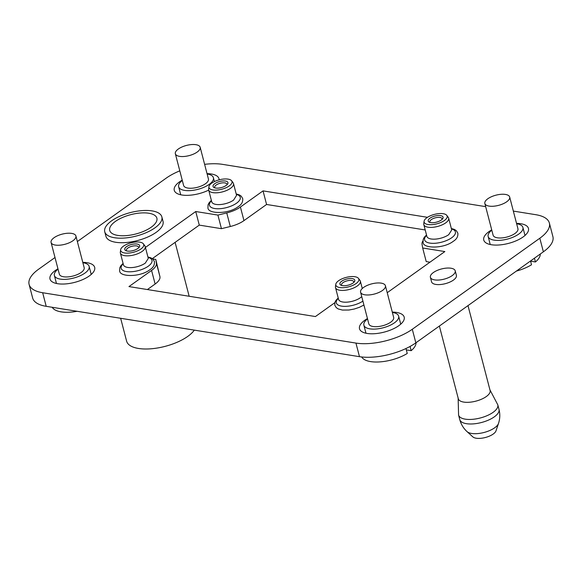 <?xml version="1.0" encoding="UTF-8"?>
<svg xmlns="http://www.w3.org/2000/svg" width="582" height="582" viewBox="0 0 582 582"><rect width="100%" height="100%" fill="white"/><g stroke="black" fill="none" stroke-linecap="round" stroke-linejoin="round"><path stroke-width="0.87" d="M431.102 278.451A12.826 5.26 165.4 0 1 430.389 277.294A12.826 5.26 165.4 0 1 439.934 269.415A12.826 5.26 165.4 0 1 454.498 269.662A12.826 5.26 165.4 0 1 455.219 270.826A12.826 5.26 165.4 0 1 445.667 278.705A12.826 5.26 165.4 0 1 431.102 278.451M455.219 270.826L456.397 275.351A12.826 5.26 165.4 0 1 456.179 277.119A12.826 5.26 165.4 0 1 444.874 283.783A12.826 5.26 165.4 0 1 432.281 282.983A12.826 5.26 165.4 0 1 431.568 281.819L430.389 277.294M472.795 436.827A12.389 5.078 -14.6 0 0 472.846 436.878A12.389 5.078 -14.6 0 0 485.373 437.497A12.389 5.078 -14.6 0 0 496.002 430.847L498.505 423.427A16.834 6.897 -14.6 0 1 484.064 432.47A16.834 6.897 -14.6 0 1 467.048 431.618A16.834 6.897 -14.6 0 1 466.975 431.553M467.993 305.623L490.095 390.478A16.42 6.729 165.4 0 1 477.873 400.569A16.42 6.729 165.4 0 1 459.234 400.241A16.42 6.729 165.4 0 1 458.318 398.757L439.374 326.044M106.397 234.422A29.507 12.098 165.4 0 1 104.745 231.76A29.507 12.098 165.4 0 1 126.709 213.638A29.507 12.098 165.4 0 1 160.203 214.212A29.507 12.098 165.4 0 1 161.854 216.882A29.507 12.098 165.4 0 1 139.891 235.004A29.507 12.098 165.4 0 1 106.397 234.422M161.854 216.882L163.033 221.407A29.507 12.098 165.4 0 1 162.538 225.474A29.507 12.098 165.4 0 1 136.53 240.803A29.507 12.098 165.4 0 1 107.575 238.955A29.507 12.098 165.4 0 1 105.924 236.285L104.745 231.76M111.075 232.669A24.371 9.989 165.4 0 1 109.714 230.465A24.371 9.989 165.4 0 1 127.858 215.493A24.371 9.989 165.4 0 1 155.525 215.973A24.371 9.989 165.4 0 1 156.885 218.177A24.371 9.989 165.4 0 1 138.749 233.142A24.371 9.989 165.4 0 1 111.075 232.669M194.315 330.125A35.917 14.725 165.4 0 1 161.65 347.192A35.917 14.725 165.4 0 1 128.622 344.42A35.917 14.725 165.4 0 1 126.621 341.168L120.656 318.289M82.877 262.715A17.962 7.362 165.4 0 1 88.137 264.781A17.962 7.362 165.4 0 1 89.141 266.411A17.962 7.362 165.4 0 1 75.769 277.439A17.962 7.362 165.4 0 1 55.377 277.083A17.962 7.362 165.4 0 1 54.381 275.461A17.962 7.362 165.4 0 1 58.047 269.182M75.915 235.994L84.172 267.698A12.826 5.26 165.4 0 1 74.627 275.577A12.826 5.26 165.4 0 1 60.062 275.33A12.826 5.26 165.4 0 1 59.342 274.166L51.085 242.461A12.826 5.26 165.4 0 1 60.637 234.582A12.826 5.26 165.4 0 1 75.194 234.837A12.826 5.26 165.4 0 1 75.915 235.994A12.826 5.26 165.4 0 1 66.363 243.873A12.826 5.26 165.4 0 1 51.798 243.625A12.826 5.26 165.4 0 1 51.085 242.461M77.115 311.29A28.22 11.567 165.4 0 1 53.34 308.686A28.22 11.567 165.4 0 1 52.234 307.296M516.641 223.75A17.962 7.362 165.4 0 1 521.901 225.823A17.962 7.362 165.4 0 1 522.905 227.446A17.962 7.362 165.4 0 1 509.534 238.475A17.962 7.362 165.4 0 1 489.142 238.125A17.962 7.362 165.4 0 1 488.145 236.496A17.962 7.362 165.4 0 1 491.812 230.217M509.679 197.036L517.936 228.741A12.826 5.26 165.4 0 1 508.392 236.619A12.826 5.26 165.4 0 1 493.827 236.365A12.826 5.26 165.4 0 1 493.107 235.208L484.85 203.504A12.826 5.26 165.4 0 1 494.394 195.625A12.826 5.26 165.4 0 1 508.959 195.872A12.826 5.26 165.4 0 1 509.679 197.036A12.826 5.26 165.4 0 1 500.127 204.915A12.826 5.26 165.4 0 1 485.563 204.66A12.826 5.26 165.4 0 1 484.85 203.504M540.3 254.007A28.22 11.567 165.4 0 1 535.433 261.973L530.58 261.187M530.522 260.983L531.512 264.774A28.22 11.567 165.4 0 1 516.372 271.088M534.451 258.182L535.433 261.973M207.134 174.011A17.962 7.362 165.4 0 1 212.401 176.084A17.962 7.362 165.4 0 1 213.405 177.706A17.962 7.362 165.4 0 1 200.033 188.735A17.962 7.362 165.4 0 1 179.642 188.386A17.962 7.362 165.4 0 1 178.645 186.764A17.962 7.362 165.4 0 1 182.311 180.478M200.179 147.297L208.436 179.001A12.826 5.26 165.4 0 1 198.891 186.88A12.826 5.26 165.4 0 1 184.327 186.626A12.826 5.26 165.4 0 1 183.606 185.469L175.349 153.764A12.826 5.26 165.4 0 1 184.894 145.886A12.826 5.26 165.4 0 1 199.459 146.133A12.826 5.26 165.4 0 1 200.179 147.297A12.826 5.26 165.4 0 1 190.627 155.176A12.826 5.26 165.4 0 1 176.062 154.921A12.826 5.26 165.4 0 1 175.349 153.764M392.377 312.454A17.962 7.362 165.4 0 1 397.637 314.52A17.962 7.362 165.4 0 1 398.641 316.142A17.962 7.362 165.4 0 1 385.269 327.179A17.962 7.362 165.4 0 1 364.885 326.822A17.962 7.362 165.4 0 1 363.881 325.2A17.962 7.362 165.4 0 1 367.548 318.921M385.415 285.733L393.672 317.437A12.826 5.26 165.4 0 1 384.127 325.316A12.826 5.26 165.4 0 1 369.563 325.069A12.826 5.26 165.4 0 1 368.843 323.905L360.585 292.2A12.826 5.26 165.4 0 1 370.137 284.322A12.826 5.26 165.4 0 1 384.702 284.576A12.826 5.26 165.4 0 1 385.415 285.733A12.826 5.26 165.4 0 1 375.863 293.612A12.826 5.26 165.4 0 1 361.306 293.364A12.826 5.26 165.4 0 1 360.585 292.2M416.035 342.703A28.22 11.567 165.4 0 1 411.168 350.67L406.316 349.891M405.96 348.531L407.247 353.47A28.22 11.567 165.4 0 1 362.841 358.425A28.22 11.567 165.4 0 1 361.698 356.97M410.07 346.443L411.168 350.67M444.386 220.52A11.895 4.874 -14.6 0 0 446.794 215.384A11.895 4.874 -14.6 0 0 438.181 213.681A11.895 4.874 -14.6 0 0 426.89 217.704A11.895 4.874 -14.6 0 0 424.082 221.298A11.895 4.874 -14.6 0 0 431.284 224.688A11.895 4.874 -14.6 0 0 444.386 220.52M429.974 218.199A7.697 3.157 -14.6 0 0 429.341 222.215A7.697 3.157 -14.6 0 0 441.302 220.018A7.697 3.157 -14.6 0 0 442.647 218.752A7.697 3.157 -14.6 0 0 439.468 215.507A7.697 3.157 -14.6 0 0 429.974 218.199M446.794 215.384L448.256 217.355A12.826 5.26 165.4 0 1 448.642 218.141A12.826 5.26 165.4 0 1 445.667 222.891A12.826 5.26 165.4 0 1 432.491 227.329A12.826 5.26 165.4 0 1 423.812 224.608A12.826 5.26 165.4 0 1 423.761 223.735L424.082 221.298M442.029 219.436A6.307 2.583 -14.6 0 0 442.065 218.745A6.307 2.583 -14.6 0 0 437.795 217.406A6.307 2.583 -14.6 0 0 431.313 219.589A6.307 2.583 -14.6 0 0 429.851 221.924A6.307 2.583 -14.6 0 0 430.214 222.513M55.006 257.52L38.63 269.211A41.053 16.827 -14.6 0 0 29.1 284.409L32.643 297.999A41.053 16.827 -14.6 0 0 46.204 306.321L359.48 356.671A41.053 16.827 -14.6 0 0 415.839 342.849L543.37 251.817A41.053 16.827 -14.6 0 0 552.9 236.612L549.357 223.022A41.053 16.827 -14.6 0 0 535.796 214.7L513.339 211.091M429.967 262.184L426.22 261.587L422.678 247.997L444.852 251.562L387.226 292.695M425.209 229.963L266.578 204.471L263.042 190.881L240.417 207.032A20.523 8.417 165.4 0 1 226.747 212.925L217.915 215.085L195.741 211.528L199.277 225.11L221.451 228.675L217.915 215.085M226.747 212.925L230.29 226.507A20.523 8.417 -14.6 0 0 243.96 220.614L266.578 204.471M230.29 226.507L221.451 228.675M152.302 258.648L199.277 225.11M147.392 289.545L155.125 284.031A20.523 8.417 -14.6 0 0 159.955 276.719L155.78 259.441L152.673 258.939M229.243 185.942A11.895 4.874 -14.6 0 0 231.651 180.806A11.895 4.874 -14.6 0 0 223.044 179.103A11.895 4.874 -14.6 0 0 211.746 183.134A11.895 4.874 -14.6 0 0 208.938 186.72A11.895 4.874 -14.6 0 0 216.14 190.11A11.895 4.874 -14.6 0 0 229.243 185.942M214.838 183.628A7.697 3.157 -14.6 0 0 214.198 187.644A7.697 3.157 -14.6 0 0 226.158 185.447A7.697 3.157 -14.6 0 0 227.511 184.174A7.697 3.157 -14.6 0 0 224.325 180.929A7.697 3.157 -14.6 0 0 214.838 183.628M231.651 180.806L233.12 182.777A12.826 5.26 165.4 0 1 233.498 183.57A12.826 5.26 165.4 0 1 230.523 188.321A12.826 5.26 165.4 0 1 217.355 192.758A12.826 5.26 165.4 0 1 208.676 190.038A12.826 5.26 165.4 0 1 208.625 189.157L208.938 186.72M226.885 184.858A6.307 2.583 -14.6 0 0 226.922 184.174A6.307 2.583 -14.6 0 0 222.651 182.835A6.307 2.583 -14.6 0 0 216.177 185.018A6.307 2.583 -14.6 0 0 214.714 187.353A6.307 2.583 -14.6 0 0 215.078 187.935M140.953 248.965A11.895 4.874 -14.6 0 0 143.361 243.829A11.895 4.874 -14.6 0 0 134.748 242.127A11.895 4.874 -14.6 0 0 123.457 246.157A11.895 4.874 -14.6 0 0 120.649 249.743A11.895 4.874 -14.6 0 0 127.844 253.134A11.895 4.874 -14.6 0 0 140.953 248.965M126.541 246.652A7.697 3.157 -14.6 0 0 125.908 250.667A7.697 3.157 -14.6 0 0 137.869 248.47A7.697 3.157 -14.6 0 0 139.214 247.197A7.697 3.157 -14.6 0 0 136.035 243.953A7.697 3.157 -14.6 0 0 126.541 246.652M143.361 243.829L144.823 245.8A12.826 5.26 165.4 0 1 145.209 246.593A12.826 5.26 165.4 0 1 142.234 251.344A12.826 5.26 165.4 0 1 129.059 255.782A12.826 5.26 165.4 0 1 120.379 253.061A12.826 5.26 165.4 0 1 120.329 252.181L120.649 249.743M138.596 247.881A6.307 2.583 -14.6 0 0 138.632 247.197A6.307 2.583 -14.6 0 0 134.362 245.859A6.307 2.583 -14.6 0 0 127.88 248.041A6.307 2.583 -14.6 0 0 126.418 250.376A6.307 2.583 -14.6 0 0 126.781 250.958M356.097 283.543A11.895 4.874 -14.6 0 0 358.497 278.407A11.895 4.874 -14.6 0 0 349.891 276.705A11.895 4.874 -14.6 0 0 338.593 280.728A11.895 4.874 -14.6 0 0 335.792 284.322A11.895 4.874 -14.6 0 0 342.987 287.712A11.895 4.874 -14.6 0 0 356.097 283.543M341.685 281.222A7.697 3.157 -14.6 0 0 341.052 285.238A7.697 3.157 -14.6 0 0 353.005 283.048A7.697 3.157 -14.6 0 0 354.358 281.775A7.697 3.157 -14.6 0 0 351.179 278.531A7.697 3.157 -14.6 0 0 341.685 281.222M358.497 278.407L359.967 280.378A12.826 5.26 165.4 0 1 360.353 281.164A12.826 5.26 165.4 0 1 357.37 285.915A12.826 5.26 165.4 0 1 344.202 290.353A12.826 5.26 165.4 0 1 335.523 287.632A12.826 5.26 165.4 0 1 335.472 286.759L335.792 284.322M353.732 282.459A6.307 2.583 -14.6 0 0 353.769 281.768A6.307 2.583 -14.6 0 0 349.498 280.429A6.307 2.583 -14.6 0 0 343.024 282.612A6.307 2.583 -14.6 0 0 341.561 284.947A6.307 2.583 -14.6 0 0 341.925 285.536M367.453 318.558A23.091 9.465 -14.6 0 0 364.863 320.209A23.091 9.465 -14.6 0 0 359.501 328.757A23.091 9.465 -14.6 0 0 375.128 333.661A23.091 9.465 -14.6 0 0 398.837 325.665A23.091 9.465 -14.6 0 0 404.192 317.117A23.091 9.465 -14.6 0 0 392.283 312.09M485.672 206.646L222.52 164.357A41.053 16.827 -14.6 0 0 204.617 164.342M543.37 251.817L539.827 238.227L412.296 329.259A41.053 16.827 -14.6 0 1 355.944 343.082L42.668 292.739A41.053 16.827 -14.6 0 1 29.1 284.409M77.362 241.559L166.161 178.172A41.053 16.827 -14.6 0 1 179.794 170.839M427.472 217.312L263.042 190.881M334.817 302.705L315.422 316.55L128.964 286.584L151.582 270.441A20.523 8.417 165.4 0 0 156.412 263.129L155.78 259.441M145.427 247.437L195.741 211.528M57.953 268.819A23.091 9.465 -14.6 0 0 50.387 275.839A23.091 9.465 -14.6 0 0 50.001 279.018A23.091 9.465 -14.6 0 0 71.142 283.172A23.091 9.465 -14.6 0 0 94.306 270.557A23.091 9.465 -14.6 0 0 94.691 267.378A23.091 9.465 -14.6 0 0 82.775 262.351M219.079 179.867A23.091 9.465 -14.6 0 0 218.956 178.674A23.091 9.465 -14.6 0 0 207.039 173.647M182.217 180.114A23.091 9.465 -14.6 0 0 179.627 181.766A23.091 9.465 -14.6 0 0 174.265 190.321A23.091 9.465 -14.6 0 0 208.691 190.11M491.717 229.854A23.091 9.465 -14.6 0 0 489.127 231.505A23.091 9.465 -14.6 0 0 483.766 240.06A23.091 9.465 -14.6 0 0 499.392 244.957A23.091 9.465 -14.6 0 0 523.094 236.969A23.091 9.465 -14.6 0 0 528.456 228.413A23.091 9.465 -14.6 0 0 516.54 223.386M539.827 238.227A41.053 16.827 -14.6 0 0 549.357 223.022M422.678 247.997L422.045 244.309A20.523 8.417 165.4 0 1 422.939 240.868M489.92 389.809L497.806 404.832L498.992 409.357A20.268 8.308 165.4 0 1 483.904 421.804A20.268 8.308 165.4 0 1 460.893 421.412A20.268 8.308 165.4 0 1 459.758 419.578C460.966 424.111 463.265 428.003 466.655 431.262L472.846 436.878M497.806 404.832A20.268 8.308 165.4 0 1 482.725 417.279A20.268 8.308 165.4 0 1 459.715 416.879A20.268 8.308 165.4 0 1 458.58 415.046L459.758 419.578M451.719 229.97L448.729 234.67A12.826 5.26 -14.6 0 1 435.562 239.107A12.826 5.26 -14.6 0 1 426.882 236.387L423.812 224.608M426.613 235.368A15.91 6.518 -14.6 0 0 431.007 243.247A15.91 6.518 -14.6 0 0 451.705 237.747A15.91 6.518 -14.6 0 0 451.443 228.908M236.561 195.341L233.593 200.092A12.826 5.26 -14.6 0 1 220.418 204.537A12.826 5.26 -14.6 0 1 211.739 201.808L208.676 190.038M211.477 200.797A15.91 6.518 -14.6 0 0 215.864 208.676A15.91 6.518 -14.6 0 0 236.561 203.176A15.91 6.518 -14.6 0 0 236.307 194.33M148.286 258.423L145.296 263.115A12.826 5.26 -14.6 0 1 132.129 267.56A12.826 5.26 -14.6 0 1 123.449 264.832L120.379 253.061M123.18 263.821A15.91 6.518 -14.6 0 0 127.574 271.699A15.91 6.518 -14.6 0 0 148.272 266.2A15.91 6.518 -14.6 0 0 148.01 257.353M361.742 296.631L360.44 297.693A12.826 5.26 -14.6 0 1 347.265 302.131A12.826 5.26 -14.6 0 1 338.586 299.41L335.523 287.632M338.324 298.399A15.91 6.518 -14.6 0 0 342.412 306.241A15.91 6.518 -14.6 0 0 362.906 301.12M415.839 342.849L412.296 329.259M359.48 356.671L355.944 343.082M46.204 306.321L42.668 292.739M243.96 220.614L240.417 207.032M155.125 284.031L151.582 270.441M159.955 276.719L156.412 263.129M498.992 409.357C500.193 414.086 500.033 418.771 498.505 423.427M458.143 398.088L458.58 415.046M175.117 242.359L189.157 296.26M54.381 275.461L56.469 283.485M89.141 266.411L91.229 274.428M488.145 236.496L490.233 244.52M522.905 227.446L524.993 235.47M178.645 186.764L180.733 194.781M213.405 177.706L214.409 181.577M363.881 325.2L365.969 333.224M398.641 316.142L400.729 324.167M451.712 229.919L448.642 218.141M426.511 234.953L424.278 237.281L423.194 239.398L423.092 242.207C422.605 248.66 443.593 248.958 453.371 241.232C456.666 239.217 458.165 236.525 457.852 233.156L456.397 230.748L454.433 229.439L451.334 228.486M236.576 195.399L233.498 183.57M211.368 200.383L209.134 202.711L208.05 204.828L207.956 207.636C207.468 214.089 228.45 214.38 238.227 206.661C241.523 204.638 243.021 201.947 242.716 198.578L241.261 196.178L239.297 194.868L236.197 193.915M148.279 258.364L145.209 246.593M123.078 263.406L120.845 265.734L119.761 267.851L119.659 270.659C119.172 277.112 140.16 277.403 149.938 269.684C153.233 267.669 154.732 264.97 154.419 261.602L152.964 259.201L151 257.891L147.901 256.938M362.266 288.512L360.353 281.164M338.215 297.977L335.989 300.312L334.897 302.422L334.803 305.23L336.243 307.623L338.207 308.94L342.369 310.06L348.945 310.017L354.278 309.02L359.45 307.296L363.925 305.026"/></g></svg>
